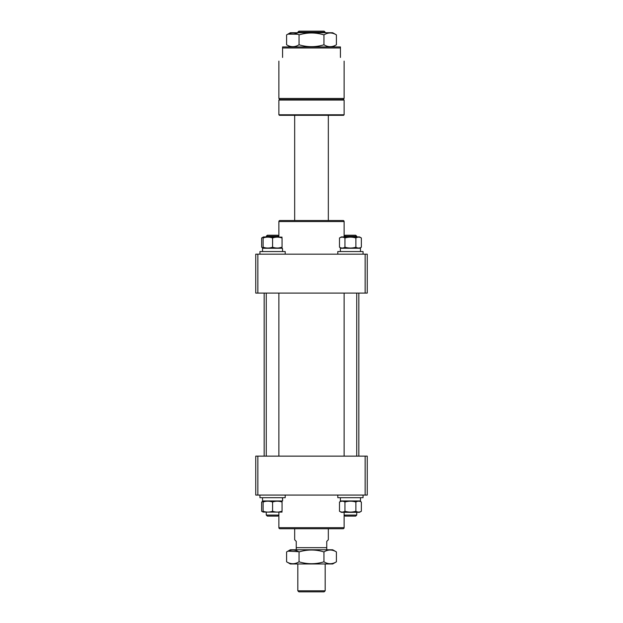 <?xml version="1.0" encoding="UTF-8"?>
<svg xmlns="http://www.w3.org/2000/svg" width="623" height="623" viewBox="0 0 623 623"><rect width="100%" height="100%" fill="white"/><g stroke="black" fill="none" stroke-linecap="round" stroke-linejoin="round"><path stroke-width="0.93" d="M278.886 512.324L278.886 515.057L277.835 516.109L267.314 516.109L266.262 515.057L278.886 515.057L278.886 527.681A1.051 1.051 0 0 0 279.937 528.732L293.62 528.732M278.886 527.681L344.114 527.681A1.051 1.051 0 0 1 343.063 528.732L279.937 528.732M344.114 527.681L344.114 512.324L344.114 515.057L356.738 515.057L356.738 512.324M257.852 456.145L257.852 495.067L255.749 495.067L255.749 456.145L367.251 456.145L367.251 495.067L365.148 495.067L365.148 456.145M329.38 528.732L343.063 528.732M257.852 495.067L365.148 495.067M358.84 456.145L358.84 293.09M264.16 456.145L264.16 293.09M325.175 32.731L325.175 32.201L297.825 32.201L297.825 32.731M297.825 32.201L298.876 31.15L324.124 31.15L325.175 32.201M297.825 563.971L297.825 590.799L325.175 590.799L325.175 563.971M325.175 590.799L324.124 591.85L298.876 591.85L297.825 590.799M294.671 528.732L294.671 539.775L296.244 541.356L296.244 547.664L326.756 547.664L326.756 541.356L328.329 539.775L328.329 528.732M294.671 115.31L294.671 220.503M328.329 115.31L328.329 220.503M296.244 547.664L296.244 549.774M326.756 547.664L326.756 549.774M262.532 500.962L262.532 497.699L262.532 500.962L282.624 500.962L282.445 497.699M263.108 511.904L261.644 511.249L263.108 512.059M263.506 500.962L261.644 502.037L263.108 501.383M261.644 502.037L261.644 511.249M286.596 561.821L290.326 563.971L332.674 563.971L336.404 561.821C332.261 564.352 328.111 564.352 323.952 561.821C315.674 564.352 307.373 564.352 299.048 561.821C294.913 564.352 290.762 564.352 286.596 561.821L286.596 551.923C290.739 549.393 294.889 549.393 299.048 551.923C307.326 549.393 315.627 549.393 323.952 551.923C328.111 549.393 332.261 549.393 336.404 551.923L336.404 561.821M286.596 551.923L290.326 549.774L332.674 549.774L336.404 551.923M298.612 551.682L288.036 551.168M299.048 551.923L299.048 561.821M323.952 551.923L323.952 561.821M271.776 235.229L277.835 235.229L278.886 236.281L266.262 236.281L267.314 235.229L271.776 235.229M356.738 515.057L355.686 516.109L345.165 516.109L344.114 515.057L345.165 516.109M344.114 236.919L345.165 235.229L355.686 235.229L356.738 236.281L344.114 236.281L344.114 221.554A1.051 1.051 0 0 0 343.063 220.503L279.937 220.503A1.051 1.051 0 0 0 278.886 221.554L278.886 236.281M285.202 495.067L285.202 497.699L259.955 497.699L259.955 495.067M363.045 495.067L363.045 497.699L337.798 497.699L337.798 495.067M282.624 497.699L282.577 499.327M360.468 497.699L360.468 500.962L340.376 500.962L340.376 497.699M263.108 512.09L282.048 512.09M278.886 511.989L282.048 511.249C282.048 512.355 282.048 512.355 282.048 511.249C278.894 512.355 275.74 512.355 272.578 511.249C269.432 512.355 266.27 512.355 263.108 511.249C263.108 512.355 263.108 512.355 263.108 511.249L263.108 502.037C263.108 500.923 263.108 500.923 263.108 502.037C266.255 500.923 269.416 500.923 272.578 502.037C275.724 500.923 278.878 500.923 282.048 502.037C282.048 500.923 282.048 500.923 282.048 502.037L282.048 511.249M272.578 502.037L272.578 511.249M359.494 500.962L361.356 502.037L361.356 511.249L359.494 512.324L341.349 512.324L339.488 511.249L339.488 502.037C341.311 500.923 343.133 500.923 344.955 502.037C348.592 500.923 352.236 500.923 355.889 502.037L355.889 511.249C352.236 512.355 348.592 512.355 344.955 511.249C343.141 512.355 341.318 512.355 339.488 511.249M343.6 511.865L344.114 511.678M341.349 500.962L339.488 502.037M344.955 502.037L344.955 511.249M361.356 511.249C359.541 512.355 357.719 512.355 355.889 511.249M355.889 502.037C357.703 500.923 359.526 500.923 361.356 502.037M365.148 293.09L365.148 254.168L367.251 254.168L367.251 293.09L255.749 293.09L255.749 254.168L257.852 254.168L257.852 293.09M365.148 254.168L257.852 254.168M263.108 247.861L261.644 247.206L263.108 248.009M282.048 237.145L263.506 236.919L261.644 237.986L263.108 237.34M261.644 237.986L261.644 247.206M262.532 248.273L262.532 251.536L262.532 248.273L282.445 248.273L282.624 251.536M278.886 247.946L282.048 247.206C282.048 248.312 282.048 248.312 282.048 247.206C278.894 248.312 275.74 248.312 272.578 247.206C269.432 248.312 266.27 248.312 263.108 247.206C263.108 248.312 263.108 248.312 263.108 247.206L263.108 237.986C263.108 236.88 263.108 236.88 263.108 237.986C266.255 236.88 269.416 236.88 272.578 237.986C275.724 236.88 278.878 236.88 282.048 237.986C282.048 236.88 282.048 236.88 282.048 237.986L282.048 247.206M272.578 237.986L272.578 247.206M282.445 248.273L282.577 249.909M285.202 254.168L285.202 251.536L259.955 251.536L259.955 254.168L259.955 251.536M363.045 254.168L363.045 251.536L337.798 251.536L337.798 254.168M340.376 251.536L340.376 248.273L360.468 248.273L360.468 251.536M341.349 248.273L339.488 247.206L339.488 237.986C341.311 236.88 343.133 236.88 344.955 237.986C348.592 236.88 352.236 236.88 355.889 237.986L355.889 247.206C352.236 248.312 348.592 248.312 344.955 247.206C343.141 248.312 341.318 248.312 339.488 247.206M343.6 247.822L344.114 247.635M359.494 248.273L361.356 247.206C359.541 248.312 357.719 248.312 355.889 247.206M339.488 237.986L341.349 236.919L359.494 236.919L361.356 237.986L361.356 247.206M344.955 237.986L344.955 247.206M355.889 237.986C357.703 236.88 359.526 236.88 361.356 237.986M343.584 115.31L279.416 115.31L278.886 114.78L344.114 114.78L343.584 115.31M278.886 100.054L279.416 99.524L343.584 99.524L344.114 100.054L278.886 100.054L278.886 114.78M344.114 100.054L344.114 114.78M278.886 61.132L278.886 98.473L344.114 98.473L343.063 99.524M340.431 57.448C345.298 62.316 345.298 62.316 340.431 57.448L340.431 47.979L282.569 47.979L282.569 57.448C277.702 62.316 277.702 62.316 282.569 57.448M282.569 47.979L282.569 46.927L340.431 46.927L340.431 47.979M336.404 44.778C332.261 47.309 328.111 47.309 323.952 44.778C315.674 47.309 307.373 47.309 299.048 44.778C294.913 47.309 290.762 47.309 286.596 44.778L286.596 34.88C290.739 32.357 294.889 32.357 299.048 34.88C307.326 32.357 315.627 32.357 323.952 34.88C328.111 32.357 332.261 32.357 336.404 34.88L336.404 44.778L332.674 46.927M286.596 34.88L290.326 32.731L332.674 32.731L336.404 34.88M297.825 34.234L288.036 34.133M299.048 34.88L299.048 44.778M323.952 34.88L323.952 44.778M344.114 221.554L278.886 221.554M278.886 456.145L278.886 293.09M266.262 515.057L266.262 512.324M266.262 456.145L266.262 293.09M266.262 236.919L267.314 235.229M356.738 456.145L356.738 293.09M356.738 236.919L355.686 235.229M344.114 456.145L344.114 293.09M345.165 235.229L344.114 236.281M281.651 500.962L282.048 501.188M281.651 248.273L282.048 248.047M263.506 248.273L263.108 248.047M344.114 61.132L344.114 98.473M279.937 99.524L278.886 98.473M290.326 46.927L286.596 44.778"/></g></svg>
